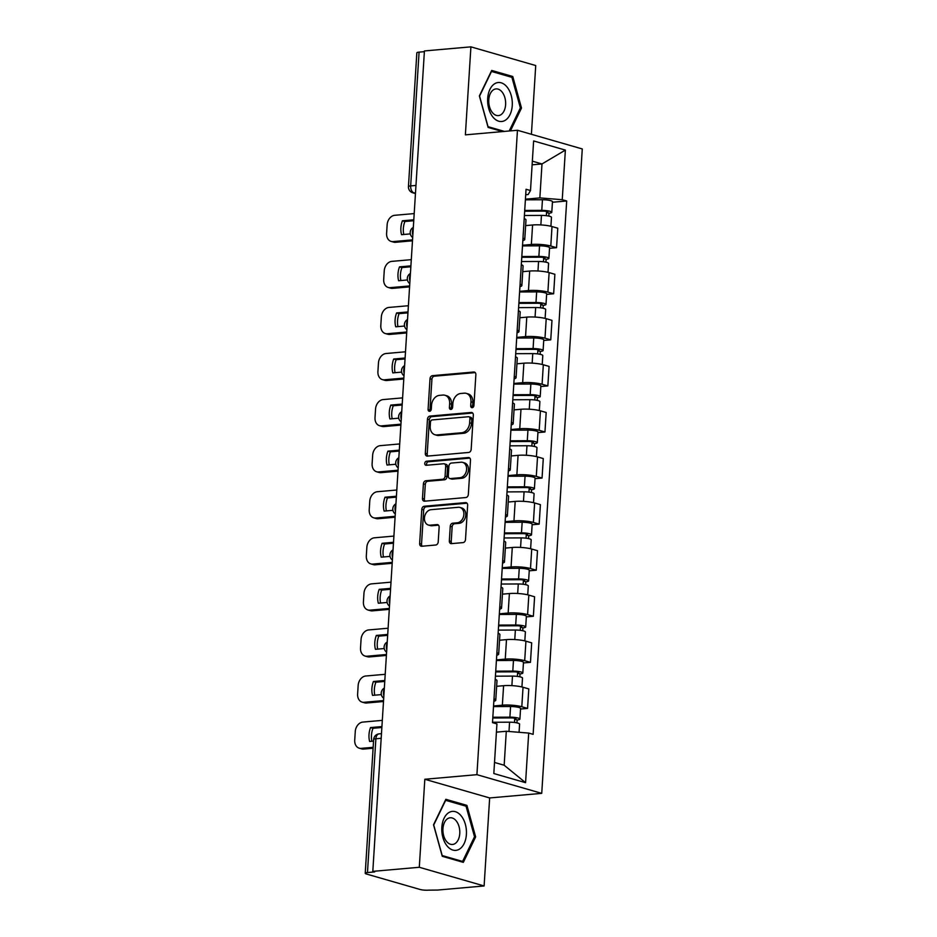 <?xml version="1.0" encoding="UTF-8"?>
<svg xmlns="http://www.w3.org/2000/svg" width="937" height="937" viewBox="0 0 937 937"><rect width="100%" height="100%" fill="white"/><g stroke="black" fill="none" stroke-linecap="round" stroke-linejoin="round"><path stroke-width="1.41" d="M472.201 407.677A2.073 1.569 -73.9 0 0 473.923 405.51L475.867 374.706A2.952 2.237 -73.9 0 0 474.391 372.071A2.952 2.237 -73.9 0 0 473.759 372.012L432.496 375.655A2.952 2.237 -73.9 0 0 430.013 378.759L428.08 409.551A2.073 1.569 -73.9 0 0 431.289 409.27L431.535 405.288A9.452 7.156 -73.9 0 1 439.453 395.367L442.896 395.063A9.452 7.156 -73.9 0 1 444.934 395.25A9.452 7.156 -73.9 0 1 449.655 403.683L449.397 407.677A2.073 1.569 -73.9 0 0 452.606 407.396L452.864 403.402A9.452 7.156 -73.9 0 1 460.781 393.481L464.213 393.177A9.452 7.156 -73.9 0 1 466.251 393.364A9.452 7.156 -73.9 0 1 470.971 401.809L470.714 405.791A2.073 1.569 -73.9 0 0 472.201 407.677M449.338 540.93A2.952 2.237 -73.9 0 0 450.814 543.577A2.952 2.237 -73.9 0 0 451.447 543.636L463.019 542.605A2.952 2.237 -73.9 0 0 465.502 539.513L467.645 505.301A2.952 2.237 -73.9 0 0 466.181 502.665A2.952 2.237 -73.9 0 0 465.537 502.607L424.274 506.249A2.952 2.237 -73.9 0 0 421.802 509.341L419.647 543.554A2.952 2.237 -73.9 0 0 421.123 546.189A2.952 2.237 -73.9 0 0 421.755 546.248L435.74 545.018A2.952 2.237 -73.9 0 0 438.211 541.914L439.137 527.273A2.952 2.237 -73.9 0 0 437.661 524.638A2.952 2.237 -73.9 0 0 437.029 524.579L430.095 525.188A7.906 5.985 -73.9 0 1 428.396 525.036A7.906 5.985 -73.9 0 1 424.578 516.873A7.906 5.985 -73.9 0 1 431.067 509.681L458.24 507.292A7.906 5.985 -73.9 0 1 459.938 507.444A7.906 5.985 -73.9 0 1 463.745 515.608A7.906 5.985 -73.9 0 1 457.256 522.799L452.735 523.197A2.952 2.237 -73.9 0 0 450.252 526.301L449.338 540.93L451.224 541.481A2.952 2.237 -73.9 0 0 451.868 543.589M476.91 774.665L424.824 779.268L419.296 867.275L372.809 871.363L424.426 50.949L470.913 46.85L465.373 134.858L517.458 130.266L476.91 774.665L541.738 793.358L582.275 148.948L517.458 130.266M468.699 452.454A2.952 2.237 -73.9 0 0 471.17 449.35L473.326 415.15A2.952 2.237 -73.9 0 0 471.85 412.514A2.952 2.237 -73.9 0 0 471.217 412.456L429.942 416.087A2.952 2.237 -73.9 0 0 427.471 419.19L425.316 453.403A2.952 2.237 -73.9 0 0 426.792 456.038A2.952 2.237 -73.9 0 0 427.424 456.096L468.699 452.454M470.491 460.231L468.336 494.431A2.952 2.237 -73.9 0 1 465.853 497.535L424.59 501.178A2.952 2.237 -73.9 0 1 423.957 501.108A2.952 2.237 -73.9 0 1 422.482 498.472L423.407 483.832A2.952 2.237 -73.9 0 1 425.878 480.74L442.615 479.264A2.952 2.237 -73.9 0 0 445.087 476.16L445.696 466.45A2.952 2.237 -73.9 0 0 444.232 463.815A2.952 2.237 -73.9 0 0 443.588 463.756L426.171 465.291A2.073 1.569 -73.9 0 1 426.429 461.227L468.371 457.525A2.952 2.237 -73.9 0 1 469.015 457.584A2.952 2.237 -73.9 0 1 470.491 460.231M419.296 867.275L484.113 885.957L437.638 890.056L428.514 890.15A6.02 1.101 -176.4 0 1 420.057 889.471L366.578 874.057A6.02 1.101 -176.4 0 1 365.231 873.261L373.652 739.48A6.02 1.101 3.6 0 1 375.878 738.766L367.468 872.546A6.02 1.101 -176.4 0 0 365.231 873.261M531.408 134.284L535.73 65.543L470.913 46.85M484.113 885.957L489.653 797.949L541.738 793.358M372.809 871.363L374.706 871.914L367.468 872.546M415.969 185.444L410.664 185.913A6.02 1.101 3.6 0 0 408.438 186.627L416.848 52.847A6.02 1.101 3.6 0 1 419.085 52.132L410.664 185.913A6.02 3.771 85 0 0 414.072 192.917L415.478 193.315M424.391 51.664L419.085 52.132M522.987 238.08A13.844 2.542 3.6 0 1 524.755 239.462L525.985 219.972A13.844 2.542 -176.4 0 0 524.216 218.59M522.53 245.26L531.349 244.475A13.844 2.542 3.6 0 1 550.792 246.033L552.01 226.543A13.844 2.542 -176.4 0 0 532.579 224.985L525.634 225.594M552.01 226.543L557.773 228.206L556.555 247.696L549.527 248.317M524.755 239.462A13.844 2.542 3.6 0 1 522.823 240.61M550.792 246.033L556.555 247.696M520.082 284.145A13.844 2.542 3.6 0 1 521.862 285.527L523.08 266.038A13.844 2.542 -176.4 0 0 521.312 264.656M546.634 294.382L553.65 293.773L554.88 274.272L549.117 272.62A13.844 2.542 -176.4 0 0 529.674 271.051L522.729 271.671M521.862 285.527A13.844 2.542 3.6 0 1 519.93 286.687M519.637 291.325L528.456 290.552A13.844 2.542 3.6 0 1 547.887 292.11L553.65 293.773M517.189 330.222A13.844 2.542 3.6 0 1 518.957 331.604L520.187 312.115A13.844 2.542 -176.4 0 0 518.419 310.733M543.729 340.459L550.757 339.838L551.975 320.349L546.212 318.685A13.844 2.542 -176.4 0 0 526.781 317.128L519.836 317.737M518.957 331.604A13.844 2.542 3.6 0 1 517.025 332.752M516.732 337.39L525.552 336.617A13.844 2.542 3.6 0 1 544.994 338.175L550.757 339.838M514.296 376.287A13.844 2.542 3.6 0 1 516.064 377.67L517.294 358.18A13.844 2.542 -176.4 0 0 515.514 356.798M540.836 386.524L547.852 385.915L549.082 366.414L543.319 364.762A13.844 2.542 -176.4 0 0 523.877 363.193L516.931 363.814M516.064 377.67A13.844 2.542 3.6 0 1 514.132 378.829M513.839 383.467L522.659 382.694A13.844 2.542 3.6 0 1 542.09 384.252L547.852 385.915M511.391 422.364A13.844 2.542 3.6 0 1 513.16 423.747L514.39 404.257A13.844 2.542 -176.4 0 0 512.621 402.875M537.932 432.601L544.959 431.98L546.189 412.491L540.415 410.828A13.844 2.542 -176.4 0 0 520.984 409.27L514.038 409.879M513.16 423.747A13.844 2.542 3.6 0 1 511.227 424.894M510.934 429.533L519.754 428.759A13.844 2.542 3.6 0 1 539.197 430.317L544.959 431.98M508.498 468.43A13.844 2.542 3.6 0 1 510.267 469.812L511.497 450.322A13.844 2.542 -176.4 0 0 509.716 448.94M535.039 478.666L542.054 478.057L543.284 458.556L537.522 456.905A13.844 2.542 -176.4 0 0 518.079 455.335L511.133 455.956M510.267 469.812A13.844 2.542 3.6 0 1 508.334 470.971M508.041 475.609L516.861 474.836A13.844 2.542 3.6 0 1 536.292 476.394L542.054 478.057M505.593 514.507A13.844 2.542 3.6 0 1 507.362 515.889L508.592 496.399A13.844 2.542 -176.4 0 0 506.823 495.017M532.134 524.743L539.162 524.123L540.391 504.633L534.617 502.97A13.844 2.542 -176.4 0 0 515.186 501.412L508.241 502.021M507.362 515.889A13.844 2.542 3.6 0 1 505.43 517.037M505.148 521.675L513.956 520.902A13.844 2.542 3.6 0 1 533.399 522.459L539.162 524.123M502.7 560.572A13.844 2.542 3.6 0 1 504.469 561.954L505.699 542.464A13.844 2.542 -176.4 0 0 503.919 541.082M529.241 570.809L536.257 570.2L537.487 550.698L531.724 549.047A13.844 2.542 -176.4 0 0 512.281 547.477L505.336 548.098M504.469 561.954A13.844 2.542 3.6 0 1 502.537 563.114M502.244 567.752L511.063 566.979A13.844 2.542 3.6 0 1 530.494 568.536L536.257 570.2M499.796 606.649A13.844 2.542 3.6 0 1 501.564 608.031L502.794 588.541A13.844 2.542 -176.4 0 0 501.026 587.159M526.336 616.886L533.364 616.265L534.594 596.775L528.819 595.112A13.844 2.542 -176.4 0 0 509.388 593.554L502.443 594.163M501.564 608.031A13.844 2.542 3.6 0 1 499.644 609.179M499.351 613.817L508.159 613.044A13.844 2.542 3.6 0 1 527.601 614.602L533.364 616.265M496.903 652.714A13.844 2.542 3.6 0 1 498.671 654.096L499.901 634.607A13.844 2.542 -176.4 0 0 498.121 633.225M523.443 662.951L530.459 662.342L531.689 642.841L525.926 641.189A13.844 2.542 -176.4 0 0 506.484 639.62L499.538 640.24M498.671 654.096A13.844 2.542 3.6 0 1 496.739 655.256M496.446 659.894L505.266 659.121A13.844 2.542 3.6 0 1 524.697 660.679L530.459 662.342M493.998 698.791A13.844 2.542 3.6 0 1 495.767 700.173L496.997 680.684A13.844 2.542 -176.4 0 0 495.228 679.302M520.539 709.028L527.566 708.407L528.796 688.918L523.033 687.254A13.844 2.542 -176.4 0 0 503.591 685.697L496.645 686.306M495.767 700.173A13.844 2.542 3.6 0 1 493.846 701.321M493.553 705.959L502.361 705.186A13.844 2.542 3.6 0 1 521.804 706.744L527.566 708.407M494.513 762.46L504.165 765.236L506.296 731.27L528.691 733.074L525.575 782.688L493.822 773.529L496.938 723.914L492.499 722.638L526.055 189.274L530.494 190.551L528.14 194.533L525.716 194.744M525.434 199.183L539.853 197.906L541.996 163.952L532.345 161.164M532.122 164.818L541.996 163.952L565.374 150.096L562.247 199.71L539.853 197.906M530.494 190.551L533.621 140.937L565.374 150.096M528.691 733.074L533.13 734.35L566.686 200.986L562.247 199.71M510.442 130.887L521.499 108.036L512.762 76.506L491.702 70.439L479.381 95.902L488.118 127.432L502.513 131.578M424.824 779.268L489.653 797.949M463.323 862.368L475.645 836.905L466.907 805.375L445.848 799.308L433.526 824.771L442.264 856.301L463.323 862.368M506.296 731.27L496.423 732.148M552.42 202.251L566.686 200.986M504.165 765.236L525.575 782.688M520.258 108.153L521.499 108.036M509.904 76.764L512.762 76.506M474.391 837.022L475.645 836.905M464.049 805.633L466.907 805.375M472.822 407.466A2.073 1.569 -73.9 0 1 472.611 406.342L472.857 402.348A9.452 7.156 -73.9 0 0 468.137 393.915L466.251 393.364M444.934 395.25L446.82 395.801A9.452 7.156 -73.9 0 1 451.54 404.234L451.283 408.216A2.073 1.569 -73.9 0 0 451.505 409.352M475.223 372.598L434.381 376.194A2.952 2.237 -73.9 0 0 431.91 379.298L429.966 410.101A2.073 1.569 -73.9 0 0 430.177 411.226M472.67 413.03L431.84 416.637A2.952 2.237 -73.9 0 0 429.357 419.741L427.213 453.941A2.952 2.237 -73.9 0 0 427.858 456.061M469.917 418.616A2.073 1.569 -73.9 0 0 468.43 416.731L432.215 419.928A2.073 1.569 -73.9 0 0 430.481 422.095L430.212 426.3A9.452 7.156 -73.9 0 0 434.932 434.745A9.452 7.156 -73.9 0 0 436.97 434.932L461.73 432.753A9.452 7.156 -73.9 0 0 469.648 422.821L469.917 418.616L471.803 419.167A2.073 1.569 -73.9 0 0 470.772 417.316L468.875 416.778M434.932 434.745L436.818 435.283A9.452 7.156 -73.9 0 0 438.856 435.471L436.97 434.932M471.803 419.167L471.534 423.372A9.452 7.156 -73.9 0 1 463.616 433.292L438.856 435.471M444.232 463.815L446.117 464.354A2.952 2.237 -73.9 0 1 447.593 466.989L446.984 476.699A2.952 2.237 -73.9 0 1 444.501 479.803L427.764 481.278A2.952 2.237 -73.9 0 0 425.293 484.382L424.379 499.023A2.952 2.237 -73.9 0 0 425.023 501.131M469.835 458.111L428.314 461.777A2.073 1.569 -73.9 0 0 426.874 465.22M459.985 477.729A7.906 5.985 -73.9 0 0 466.474 470.538A7.906 5.985 -73.9 0 0 462.655 462.374A7.906 5.985 -73.9 0 0 460.957 462.222L451.388 463.065A2.952 2.237 -73.9 0 0 448.905 466.169L448.296 475.879A2.952 2.237 -73.9 0 0 449.772 478.514A2.952 2.237 -73.9 0 0 450.404 478.573L459.985 477.729L461.871 478.268A7.906 5.985 -73.9 0 0 468.359 471.088A7.906 5.985 -73.9 0 0 464.553 462.925L462.655 462.374M449.772 478.514L451.657 479.053A2.952 2.237 -73.9 0 0 452.302 479.123L450.404 478.573M461.871 478.268L452.302 479.123M459.938 507.444L461.824 507.995A7.906 5.985 -73.9 0 1 465.642 516.146A7.906 5.985 -73.9 0 1 459.153 523.338L454.621 523.736A2.952 2.237 -73.9 0 0 452.149 526.84L451.224 541.481M428.396 525.036L430.282 525.575A7.906 5.985 -73.9 0 0 431.98 525.739L430.095 525.188M438.493 525.165L431.98 525.739M467.001 503.192L426.159 506.788A2.952 2.237 -73.9 0 0 423.688 509.892L421.533 544.092A2.952 2.237 -73.9 0 0 422.189 546.212M524.404 215.475L541.457 215.393A7.531 1.382 3.6 0 1 551.471 217.325L550.909 226.25M413.814 219.785L402.395 220.792A18.81 14.242 -73.9 0 0 401.528 234.672L410.324 233.899M524.673 211.212L543.085 211.13A3.607 0.668 3.6 0 1 547.887 212.055A3.607 0.668 3.6 0 1 546.552 212.488L546.353 215.686M414.201 213.589L394.711 215.299A9.03 6.84 -73.9 0 0 387.145 224.786L386.606 233.348A9.03 6.84 -73.9 0 0 391.116 241.406A9.03 6.84 -73.9 0 0 393.06 241.594L412.549 239.872M524.72 210.45L541.773 210.38A7.531 1.382 3.6 0 1 551.788 212.301A7.531 1.382 3.6 0 1 549.012 213.191L548.824 216.096M525.388 199.815L542.453 199.745A7.531 1.382 3.6 0 1 552.467 201.678L551.788 212.301M413.756 220.722L404.854 221.507A18.81 14.242 -73.9 0 0 403.765 234.473M412.491 240.797L395.508 242.296A9.03 6.84 106.1 0 1 393.563 242.109L391.116 241.406M546.611 211.469L546.552 212.488L549.012 213.191M404.854 221.507L402.395 220.792M521.511 261.54L538.564 261.47A7.531 1.382 3.6 0 1 548.578 263.402L548.016 272.327M410.91 265.862L399.502 266.869A18.81 14.242 -73.9 0 0 398.623 280.749L407.431 279.964M521.78 257.288L540.18 257.206A3.607 0.668 3.6 0 1 544.994 258.132A3.607 0.668 3.6 0 1 543.647 258.553L543.448 261.763M411.296 259.654L391.807 261.376A9.03 6.84 -73.9 0 0 384.24 270.852L383.702 279.413A9.03 6.84 -73.9 0 0 388.211 287.472A9.03 6.84 -73.9 0 0 390.155 287.659L409.645 285.937M521.827 256.527L538.88 256.445A7.531 1.382 3.6 0 1 548.895 258.378A7.531 1.382 3.6 0 1 546.107 259.268L545.931 262.161M522.495 245.892L539.548 245.822A7.531 1.382 3.6 0 1 549.562 247.743L548.895 258.378M410.851 266.787L401.95 267.572A18.81 14.242 -73.9 0 0 400.86 280.55M409.586 286.874L392.615 288.362A9.03 6.84 106.1 0 1 390.67 288.186L388.211 287.472M543.718 257.534L543.647 258.553L546.107 259.268M401.95 267.572L399.502 266.869M518.606 307.617L535.671 307.535A7.531 1.382 3.6 0 1 545.685 309.468L545.123 318.393M408.017 311.927L396.597 312.935A18.81 14.242 -73.9 0 0 395.73 326.814L404.526 326.041M518.875 303.354L537.288 303.272A3.607 0.668 3.6 0 1 542.09 304.197A3.607 0.668 3.6 0 1 540.754 304.63L540.555 307.828M408.403 305.731L388.914 307.441A9.03 6.84 -73.9 0 0 381.347 316.929L380.809 325.49A9.03 6.84 -73.9 0 0 385.318 333.549A9.03 6.84 -73.9 0 0 387.262 333.736L406.752 332.014M518.922 302.592L535.987 302.522A7.531 1.382 3.6 0 1 545.99 304.443A7.531 1.382 3.6 0 1 543.214 305.333L543.027 308.238M519.59 291.957L536.655 291.887A7.531 1.382 3.6 0 1 546.669 293.82L545.99 304.443M407.958 312.864L399.057 313.649A18.81 14.242 -73.9 0 0 397.967 326.615M406.693 332.94L389.71 334.439A9.03 6.84 106.1 0 1 387.766 334.251L385.318 333.549M540.813 303.611L540.754 304.63L543.214 305.333M399.057 313.649L396.597 312.935M494.877 83.616A19.572 12.275 85 0 0 488.727 108.54A19.572 12.275 85 0 0 505.066 120.404A19.572 12.275 85 0 0 511.215 95.48A19.572 12.275 85 0 0 494.877 83.616M493.717 89.659A13.399 8.398 85 0 0 489.091 104.885A13.399 8.398 85 0 0 498.39 115.602A13.399 8.398 85 0 0 500.698 114.853A13.399 8.398 85 0 0 505.324 99.627A13.399 8.398 85 0 0 496.036 88.91A13.399 8.398 85 0 0 493.717 89.659M504.434 131.414L488.036 126.682L479.568 96.124L491.503 71.458L511.918 77.338L520.375 107.896L509.201 130.993M449.022 812.484A19.572 12.275 85 0 0 442.873 837.409A19.572 12.275 85 0 0 459.212 849.273A19.572 12.275 85 0 0 465.361 824.349A19.572 12.275 85 0 0 449.022 812.484M447.863 818.528A13.399 8.398 85 0 0 443.236 833.754A13.399 8.398 85 0 0 452.524 844.471A13.399 8.398 85 0 0 454.843 843.722A13.399 8.398 85 0 0 459.47 828.495A13.399 8.398 85 0 0 450.182 817.778A13.399 8.398 85 0 0 447.863 818.528M474.52 836.764L462.585 861.431L442.182 855.551L433.714 824.993L445.649 800.327L466.052 806.207L474.52 836.764M460.653 861.607L462.585 861.431M515.713 353.682L532.766 353.612A7.531 1.382 3.6 0 1 542.781 355.545L542.218 364.47M405.112 358.004L393.704 359.012A18.81 14.242 -73.9 0 0 392.826 372.891L401.633 372.106M515.982 349.431L534.383 349.349A3.607 0.668 3.6 0 1 539.197 350.274A3.607 0.668 3.6 0 1 537.85 350.696L537.651 353.905M405.498 351.797L386.009 353.518A9.03 6.84 -73.9 0 0 378.454 362.994L377.916 371.556A9.03 6.84 -73.9 0 0 382.413 379.614A9.03 6.84 -73.9 0 0 384.357 379.801L403.847 378.079M516.029 348.669L533.083 348.587A7.531 1.382 3.6 0 1 543.097 350.52A7.531 1.382 3.6 0 1 540.309 351.41L540.134 354.303M516.697 338.034L533.75 337.964A7.531 1.382 3.6 0 1 543.765 339.885L543.097 350.52M405.053 358.93L396.152 359.714A18.81 14.242 -73.9 0 0 395.063 372.692M403.788 379.017L386.817 380.504A9.03 6.84 106.1 0 1 384.873 380.328L382.413 379.614M537.92 349.677L537.85 350.696L540.309 351.41M396.152 359.714L393.704 359.012M512.808 399.759L529.873 399.677A7.531 1.382 3.6 0 1 539.888 401.61L539.325 410.535M402.219 404.07L390.799 405.077A18.81 14.242 -73.9 0 0 389.933 418.956L398.729 418.183M513.078 395.496L531.49 395.414A3.607 0.668 3.6 0 1 536.292 396.339A3.607 0.668 3.6 0 1 534.957 396.773L534.758 399.97M402.605 397.874L383.116 399.584A9.03 6.84 -73.9 0 0 375.55 409.071L375.011 417.633A9.03 6.84 -73.9 0 0 379.52 425.691A9.03 6.84 -73.9 0 0 381.464 425.878L400.954 424.156M513.125 394.735L530.19 394.664A7.531 1.382 3.6 0 1 540.204 396.585A7.531 1.382 3.6 0 1 537.416 397.475L537.229 400.38M513.804 384.1L530.857 384.029A7.531 1.382 3.6 0 1 540.872 385.962L540.204 396.585M402.16 405.007L393.259 405.791A18.81 14.242 -73.9 0 0 392.17 418.757M400.895 425.082L383.912 426.581A9.03 6.84 106.1 0 1 381.968 426.394L379.52 425.691M535.015 395.754L534.957 396.773L537.416 397.475M393.259 405.791L390.799 405.077M509.915 445.825L526.969 445.754A7.531 1.382 3.6 0 1 536.983 447.687L536.421 456.612M399.314 450.147L387.906 451.154A18.81 14.242 -73.9 0 0 387.028 465.033L395.836 464.248M510.185 441.573L528.585 441.491A3.607 0.668 3.6 0 1 533.399 442.416A3.607 0.668 3.6 0 1 532.052 442.838L531.853 446.047M399.701 443.939L380.211 445.661A9.03 6.84 -73.9 0 0 372.657 455.136L372.118 463.698A9.03 6.84 -73.9 0 0 376.615 471.756A9.03 6.84 -73.9 0 0 378.56 471.943L398.049 470.222M510.232 440.812L527.285 440.73A7.531 1.382 3.6 0 1 537.299 442.662A7.531 1.382 3.6 0 1 534.512 443.552L534.336 446.445M510.899 430.177L527.953 430.106A7.531 1.382 3.6 0 1 537.967 432.027L537.299 442.662M399.256 451.072L390.354 451.857A18.81 14.242 -73.9 0 0 389.265 464.834M397.991 471.159L381.019 472.646A9.03 6.84 106.1 0 1 379.075 472.471L376.615 471.756M532.122 441.819L532.052 442.838L534.512 443.552M390.354 451.857L387.906 451.154M507.022 491.902L524.076 491.82A7.531 1.382 3.6 0 1 534.09 493.752L533.528 502.677M396.421 496.212L385.002 497.219A18.81 14.242 -73.9 0 0 384.135 511.098L392.931 510.325M507.28 487.638L525.692 487.556A3.607 0.668 3.6 0 1 530.494 488.482A3.607 0.668 3.6 0 1 529.159 488.915L528.96 492.112M396.808 490.016L377.318 491.726A9.03 6.84 -73.9 0 0 369.752 501.213L369.213 509.775A9.03 6.84 -73.9 0 0 373.722 517.833A9.03 6.84 -73.9 0 0 375.667 518.02L395.156 516.299M507.327 486.877L524.392 486.807A7.531 1.382 3.6 0 1 534.406 488.727A7.531 1.382 3.6 0 1 531.619 489.618L531.431 492.522M508.006 476.242L525.06 476.172A7.531 1.382 3.6 0 1 535.074 478.104L534.406 488.727M396.363 497.149L387.461 497.934A18.81 14.242 -73.9 0 0 386.372 510.899M395.098 517.224L378.115 518.723A9.03 6.84 106.1 0 1 376.17 518.536L373.722 517.833M529.218 487.896L529.159 488.915L531.619 489.618M387.461 497.934L385.002 497.219M504.118 537.967L521.171 537.897A7.531 1.382 3.6 0 1 531.185 539.829L530.623 548.754M393.517 542.289L382.109 543.296A18.81 14.242 -73.9 0 0 381.23 557.175L390.038 556.391M504.387 533.715L522.787 533.633A3.607 0.668 3.6 0 1 527.601 534.558A3.607 0.668 3.6 0 1 526.254 534.98L526.055 538.189M393.915 536.081L374.413 537.803A9.03 6.84 -73.9 0 0 366.859 547.278L366.32 555.84A9.03 6.84 -73.9 0 0 370.818 563.898A9.03 6.84 -73.9 0 0 372.762 564.086L392.252 562.364M504.434 532.954L521.487 532.872A7.531 1.382 3.6 0 1 531.502 534.804A7.531 1.382 3.6 0 1 528.714 535.695L528.538 538.588M505.102 522.319L522.155 522.249A7.531 1.382 3.6 0 1 532.169 524.17L531.502 534.804M393.458 543.214L384.568 543.999A18.81 14.242 -73.9 0 0 383.467 556.976M392.193 563.301L375.222 564.788A9.03 6.84 106.1 0 1 373.277 564.613L370.818 563.898M526.325 533.961L526.254 534.98L528.714 535.695M384.568 543.999L382.109 543.296M501.225 584.044L518.278 583.962A7.531 1.382 3.6 0 1 528.292 585.894L527.73 594.819M390.624 588.354L379.204 589.361A18.81 14.242 -73.9 0 0 378.337 603.241L387.133 602.468M501.482 579.78L519.894 579.698A3.607 0.668 3.6 0 1 524.697 580.624A3.607 0.668 3.6 0 1 523.361 581.057L523.162 584.255M391.01 582.158L371.52 583.868A9.03 6.84 -73.9 0 0 363.954 593.355L363.415 601.917A9.03 6.84 -73.9 0 0 367.925 609.975A9.03 6.84 -73.9 0 0 369.869 610.151L389.359 608.441M501.541 579.019L518.594 578.949A7.531 1.382 3.6 0 1 528.609 580.87A7.531 1.382 3.6 0 1 525.821 581.76L525.634 584.665M502.209 568.384L519.262 568.314A7.531 1.382 3.6 0 1 529.276 570.246L528.609 580.87M390.565 589.291L381.664 590.076A18.81 14.242 -73.9 0 0 380.574 603.041M389.3 609.366L372.329 610.865A9.03 6.84 106.1 0 1 370.384 610.678L367.925 609.975M523.42 580.038L523.361 581.057L525.821 581.76M381.664 590.076L379.204 589.361M498.32 630.109L515.373 630.039A7.531 1.382 3.6 0 1 525.388 631.971L524.825 640.896M387.719 634.431L376.311 635.438A18.81 14.242 -73.9 0 0 375.432 649.318L384.24 648.533M498.589 625.857L516.99 625.775A3.607 0.668 3.6 0 1 521.804 626.701A3.607 0.668 3.6 0 1 520.468 627.122L520.258 630.332M388.117 628.223L368.616 629.945A9.03 6.84 -73.9 0 0 361.061 639.421L360.522 647.982A9.03 6.84 -73.9 0 0 365.02 656.041A9.03 6.84 -73.9 0 0 366.964 656.228L386.454 654.506M498.636 625.096L515.69 625.014A7.531 1.382 3.6 0 1 525.704 626.947A7.531 1.382 3.6 0 1 522.916 627.837L522.741 630.73M499.304 614.461L516.357 614.391A7.531 1.382 3.6 0 1 526.371 616.312L525.704 626.947M387.66 635.356L378.771 636.141A18.81 14.242 -73.9 0 0 377.681 649.118M386.395 655.443L369.424 656.931A9.03 6.84 106.1 0 1 367.48 656.755L365.02 656.041M520.527 626.103L520.468 627.122L522.916 627.837M378.771 636.141L376.311 635.438M495.427 676.186L512.48 676.104A7.531 1.382 3.6 0 1 522.495 678.037L521.932 686.962M384.826 680.496L373.406 681.504A18.81 14.242 -73.9 0 0 372.539 695.383L381.336 694.61M495.685 671.923L514.097 671.841A3.607 0.668 3.6 0 1 518.899 672.766A3.607 0.668 3.6 0 1 517.564 673.199L517.365 676.397M385.212 674.3L365.723 676.01A9.03 6.84 -73.9 0 0 358.157 685.497L357.618 694.059A9.03 6.84 -73.9 0 0 362.127 702.118A9.03 6.84 -73.9 0 0 364.071 702.293L383.561 700.583M495.743 671.161L512.797 671.091A7.531 1.382 3.6 0 1 522.811 673.012A7.531 1.382 3.6 0 1 520.023 673.902L519.836 676.807M496.411 660.526L513.464 660.456A7.531 1.382 3.6 0 1 523.478 662.389L522.811 673.012M384.767 681.433L375.866 682.218A18.81 14.242 -73.9 0 0 374.777 695.184M383.502 701.508L366.531 703.008A9.03 6.84 106.1 0 1 364.587 702.82L362.127 702.118M517.634 672.18L517.564 673.199L520.023 673.902M375.866 682.218L373.406 681.504M492.522 722.251L509.576 722.181A7.531 1.382 3.6 0 1 519.59 724.114L519.075 732.301M381.921 726.573L370.513 727.581A18.81 14.242 -73.9 0 0 369.635 741.46L373.547 741.108M492.792 718L511.192 717.918A3.607 0.668 3.6 0 1 516.006 718.843A3.607 0.668 3.6 0 1 514.671 719.265L514.46 722.474M382.319 720.366L362.83 722.087A9.03 6.84 -73.9 0 0 355.264 731.563L354.725 740.125A9.03 6.84 -73.9 0 0 359.222 748.183A9.03 6.84 -73.9 0 0 361.167 748.37L373.16 747.316M492.839 717.238L509.892 717.156A7.531 1.382 3.6 0 1 519.906 719.089A7.531 1.382 3.6 0 1 517.119 719.979L516.943 722.872M493.506 706.603L510.56 706.533A7.531 1.382 3.6 0 1 520.574 708.454L519.906 719.089M381.863 727.499L372.973 728.283A18.81 14.242 -73.9 0 0 371.884 741.261M373.102 748.241L363.626 749.073A9.03 6.84 106.1 0 1 361.682 748.897L359.222 748.183M514.729 718.246L514.671 719.265L517.119 719.979M372.973 728.283L370.513 727.581M415.513 192.788L414.072 192.917A6.02 4.556 -73.9 0 1 412.772 192.788L415.454 193.561M524.697 660.679L525.926 641.189M527.601 614.602L528.819 595.112M530.494 568.536L531.724 549.047M533.399 522.459L534.617 502.97M536.292 476.394L537.522 456.905M539.197 430.317L540.415 410.828M542.09 384.252L543.319 364.762M544.994 338.175L546.212 318.685M547.887 292.11L549.117 272.62M521.804 706.744L523.033 687.254M502.361 705.186L503.591 685.697M505.266 659.121L506.484 639.62M508.159 613.044L509.388 593.554M511.063 566.979L512.281 547.477M513.956 520.902L515.186 501.412M516.861 474.836L518.079 455.335M519.754 428.759L520.984 409.27M522.659 382.694L523.877 363.193M525.552 336.617L526.781 317.128M528.456 290.552L529.674 271.051M531.349 244.475L532.579 224.985M413.264 228.511A6.02 3.771 85 0 0 412.854 234.988M410.359 274.588A6.02 3.771 85 0 0 409.949 281.065M407.466 320.653A6.02 3.771 85 0 0 407.056 327.13M404.561 366.73A6.02 3.771 85 0 0 404.152 373.207M401.668 412.795A6.02 3.771 85 0 0 401.259 419.272M398.764 458.872A6.02 3.771 85 0 0 398.354 465.349M395.871 504.938A6.02 3.771 85 0 0 395.461 511.415M392.966 551.015A6.02 3.771 85 0 0 392.568 557.492M390.073 597.08A6.02 3.771 85 0 0 389.663 603.557M387.168 643.157A6.02 3.771 85 0 0 386.77 649.634M384.275 689.222A6.02 3.771 85 0 0 383.865 695.699M381.183 738.297L375.878 738.766A6.02 3.771 85 0 1 379.134 733.858A6.02 6.02 0 0 0 373.652 739.48M472.857 402.348L470.971 401.809M451.283 408.216L449.397 407.677M451.54 404.234L449.655 403.683M429.966 410.101L428.08 409.551M431.91 379.298L430.013 378.759M434.381 376.194L432.496 375.655M474.965 372.364L473.759 372.012M472.611 406.342L470.714 405.791M427.213 453.941L425.316 453.403M429.357 419.741L427.471 419.19M431.84 416.637L429.942 416.087M472.424 412.795L471.217 412.456M463.616 433.292L461.73 432.753M471.534 423.372L469.648 422.821M424.379 499.023L422.482 498.472M425.293 484.382L423.407 483.832M427.764 481.278L425.878 480.74M444.501 479.803L442.615 479.264M446.984 476.699L445.087 476.16M447.593 466.989L445.696 466.45M428.314 461.777L426.429 461.227M469.578 457.877L468.371 457.525M452.149 526.84L450.252 526.301M454.621 523.736L452.735 523.197M459.153 523.338L457.256 522.799M438.235 524.931L437.029 524.579M421.533 544.092L419.647 543.554M423.688 509.892L421.802 509.341M426.159 506.788L424.274 506.249M466.743 502.958L465.537 502.607M541.457 215.393L540.86 224.927M542.453 199.745L541.773 210.38M395.508 242.296L393.06 241.594M538.564 261.47L537.967 270.992M539.548 245.822L538.88 256.445M392.615 288.362L390.155 287.659M535.671 307.535L535.062 317.069M536.655 291.887L535.987 302.522M389.71 334.439L387.262 333.736M532.766 353.612L532.169 363.134M533.75 337.964L533.083 348.587M386.817 380.504L384.357 379.801M529.873 399.677L529.264 409.211M530.857 384.029L530.19 394.664M383.912 426.581L381.464 425.878M526.969 445.754L526.371 455.277M527.953 430.106L527.285 440.73M381.019 472.646L378.56 471.943M524.076 491.82L523.467 501.354M525.06 476.172L524.392 486.807M378.115 518.723L375.667 518.02M521.171 537.897L520.574 547.419M522.155 522.249L521.487 532.872M375.222 564.788L372.762 564.086M518.278 583.962L517.681 593.496M519.262 568.314L518.594 578.949M372.329 610.865L369.869 610.151M515.373 630.039L514.776 639.561M516.357 614.391L515.69 625.014M369.424 656.931L366.964 656.228M512.48 676.104L511.883 685.638M513.464 660.456L512.797 671.091M366.531 703.008L364.071 702.293M509.576 722.181L508.99 731.492M510.56 706.533L509.892 717.156M363.626 749.073L361.167 748.37M413.334 227.375A6.02 6.02 0 0 0 412.69 237.541M410.429 273.452A6.02 6.02 0 0 0 409.797 283.618M407.536 319.517A6.02 6.02 0 0 0 406.892 329.683M404.632 365.594A6.02 6.02 0 0 0 403.999 375.76M401.739 411.659A6.02 6.02 0 0 0 401.095 421.826M398.834 457.736A6.02 6.02 0 0 0 398.202 467.903M395.941 503.801A6.02 6.02 0 0 0 395.297 513.968M393.036 549.878A6.02 6.02 0 0 0 392.404 560.045M390.143 595.944A6.02 6.02 0 0 0 389.499 606.11M387.239 642.021A6.02 6.02 0 0 0 386.606 652.187M384.346 688.086A6.02 6.02 0 0 0 383.702 698.252M381.476 733.659L379.134 733.858M408.438 186.627A6.02 6.02 0 0 0 412.772 192.788"/></g></svg>
